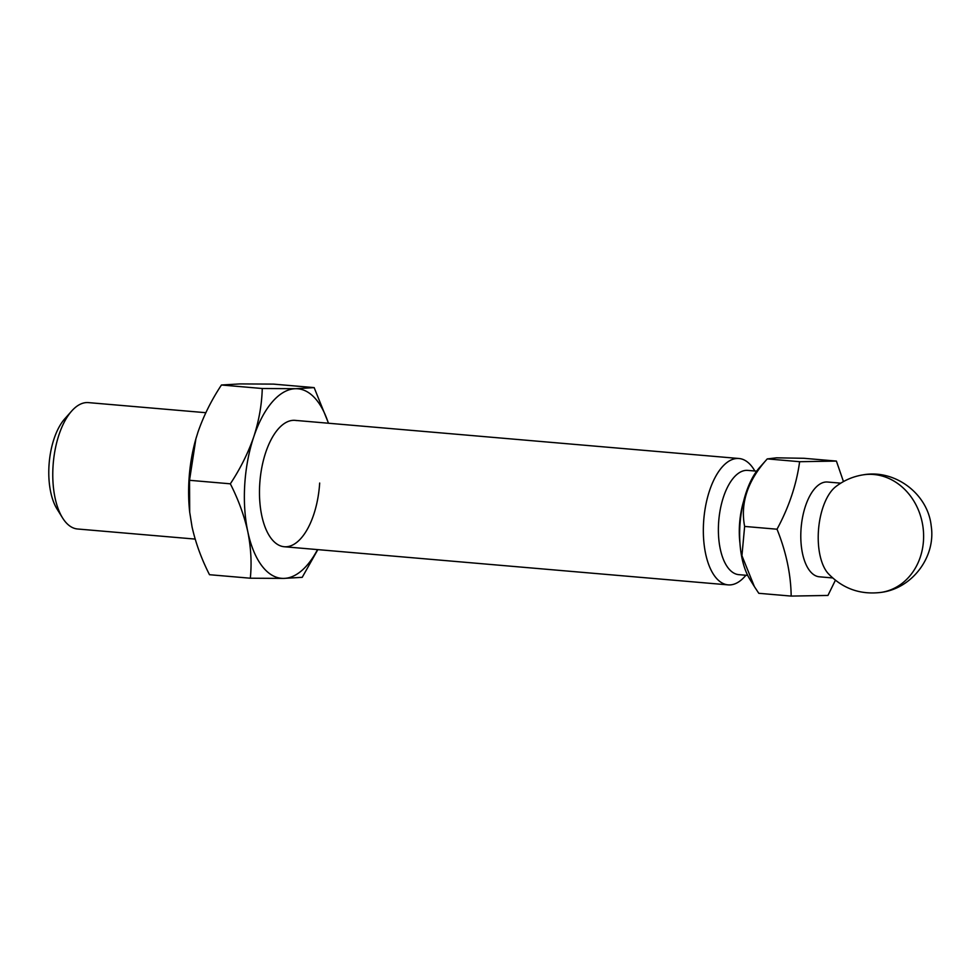 <?xml version="1.0" encoding="UTF-8"?>
<svg xmlns="http://www.w3.org/2000/svg" width="980" height="980" viewBox="0 0 980 980"><rect width="100%" height="100%" fill="white"/><g stroke="black" fill="none" stroke-linecap="round" stroke-linejoin="round"><path stroke-width="1.47" d="M828.235 573.582A47.567 22.381 -85.1 0 1 818.582 528.992A47.567 22.381 -85.1 0 1 835.695 486.705C843.829 480.421 852.98 476.464 863.135 474.847A59.462 51.168 81.2 0 1 922.989 527.007A59.462 51.168 -98.8 0 1 881.351 592.361C860.489 594.995 842.788 588.735 828.235 573.582M745.927 575.26L744.825 576.497A63.418 29.841 -85.1 0 1 729.586 584.925A63.418 29.841 -85.1 0 1 728.128 584.876A63.418 29.841 -85.1 0 1 703.701 520.674A63.418 29.841 -85.1 0 1 737.536 458.456A63.418 29.841 -85.1 0 1 738.994 458.505A63.418 29.841 -85.1 0 1 754.012 469.604L754.882 471.013M205.837 412.702L88.421 402.609A63.418 29.841 94.9 0 0 86.975 402.56A63.418 29.841 94.9 0 0 71.724 410.988A63.418 29.841 94.9 0 0 53.03 466.321A63.418 29.841 94.9 0 0 62.536 517.881A63.418 29.841 94.9 0 0 77.567 528.992L195.155 539.086M71.724 410.988L64.778 418.803A53.508 25.186 94.9 0 0 49 465.488A53.508 25.186 94.9 0 0 57.024 509L62.536 517.881M747.703 575.419L738.834 574.66A52.32 24.623 -85.1 0 1 718.683 521.691A52.32 24.623 -85.1 0 1 746.601 470.351A52.32 24.623 -85.1 0 1 747.789 470.4L756.658 471.16M835.389 580.258L827.941 595.448L791.179 596.085L758.789 593.304L754.38 586.591L741.933 555.66L744.641 526.432C740.157 503.095 747.703 480.592 767.242 458.922L776.466 457.819L804.017 458.297L836.393 461.078L843.462 481.572M832.633 577.943L819.39 576.804A47.567 22.381 -85.1 0 1 801.064 528.649A47.567 22.381 -85.1 0 1 826.446 481.988A47.567 22.381 -85.1 0 1 827.537 482.025L840.779 483.165M754.061 586.077L749.847 579.29A66.199 31.152 -85.1 0 1 759.427 467.717L767.279 458.885L799.631 461.702L836.393 461.078M744.641 526.432L777.018 529.212C788.961 507.089 796.495 484.586 799.631 461.702M791.179 596.085C790.86 574.17 786.144 551.887 777.018 529.212M296.572 420.567A63.418 29.841 94.9 0 0 270.578 440.669A63.418 29.841 94.9 0 0 259.737 484.071A63.418 29.841 94.9 0 0 263.534 522.548A63.418 29.841 94.9 0 0 295.593 543.251A63.418 29.841 94.9 0 0 319.676 483.042M196.441 436.982A95.133 44.774 94.9 0 0 195.865 438.942A95.133 44.774 94.9 0 0 189.005 479.538A95.133 44.774 94.9 0 0 189.63 511.511A95.133 44.774 94.9 0 0 189.716 512.271M328.508 423.238L314.151 387.615L273.346 384.111L239.916 383.915L221.443 385.005C211.46 400.122 203.644 415.79 198.009 432.009L195.902 438.82L189.52 480.298L230.337 483.814C238.373 499.604 244.192 515.554 247.793 531.65A95.133 44.774 -85.1 0 1 253.771 436.798A95.133 44.774 -85.1 0 1 295.678 388.705A95.133 44.774 -85.1 0 1 328.386 423.225M317.52 549.596A95.133 44.774 -85.1 0 1 283.735 578.408A95.133 44.774 -85.1 0 1 247.793 531.65C251.003 547.722 251.848 563.243 250.317 578.212L283.735 578.408L302.22 577.33L317.826 549.633M314.151 387.615L295.678 388.705L262.26 388.509C261.832 404.458 259.002 420.555 253.771 436.798C248.124 453.017 240.321 468.685 230.337 483.814M221.443 385.005L262.26 388.509M189.52 480.298L189.691 512.124L192.043 526.86C195.645 542.969 201.464 558.918 209.5 574.709L250.317 578.212M739.973 543.422A52.32 24.623 -85.1 0 1 743.575 501.368M738.994 458.505L295.139 420.371M728.128 584.876L284.274 546.742M881.351 592.361C912.368 588.343 936.035 556.763 931.196 525.893C927.876 493.785 894.924 469.053 863.135 474.847M189.63 511.511L189.691 512.124"/></g></svg>
